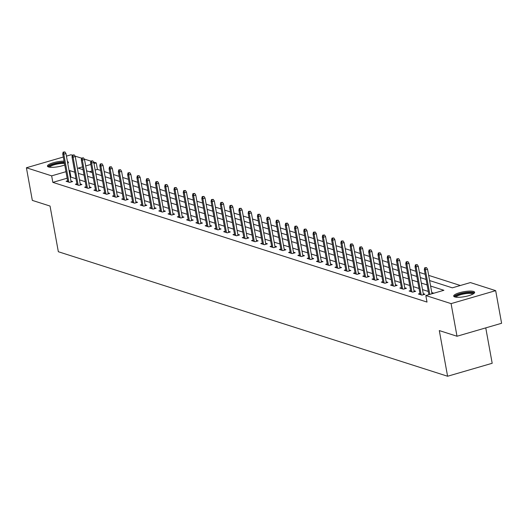 <?xml version="1.0" encoding="UTF-8"?>
<svg xmlns="http://www.w3.org/2000/svg" width="528" height="528" viewBox="0 0 528 528"><rect width="100%" height="100%" fill="white"/><g stroke="black" fill="none" stroke-linecap="round" stroke-linejoin="round"><path stroke-width="0.79" d="M454.766 296.927A10.639 2.501 169.7 0 1 453.697 296.096A10.639 2.501 169.7 0 1 461.571 292.175A10.639 2.501 169.7 0 1 473.563 291.456A10.639 2.501 169.7 0 1 474.639 292.288A10.639 2.501 169.7 0 1 466.765 296.208A10.639 2.501 169.7 0 1 454.766 296.927M64.753 164.98A10.639 2.501 169.7 0 1 48.503 166.967A10.639 2.501 169.7 0 1 47.434 166.135A10.639 2.501 169.7 0 1 52.945 162.842A10.639 2.501 169.7 0 1 64.053 161.119M485.76 327.881L492.188 363.277L447.599 376.246L58.337 251.724L50.041 206.052L32.327 200.389L26.4 167.765L63.307 157.034M66.436 156.123L70.99 154.796L72.376 155.245M74.943 156.064L81.649 158.209M84.216 159.027L90.922 161.172M93.489 161.997L96.248 162.881L93.977 163.535M100.676 170.438L97.429 169.402L96.248 162.881M460.35 285.503L428.657 275.359M425.159 274.243L419.384 272.395M415.892 271.28L410.111 269.432M406.619 268.31L400.844 266.462M397.346 265.346L391.571 263.498M388.08 262.376L382.298 260.528M378.807 259.413L373.032 257.565M369.534 256.45L363.759 254.602M360.261 253.48L354.486 251.632M350.995 250.516L345.22 248.668M341.722 247.553L335.947 245.705M332.449 244.583L326.674 242.735M323.182 241.619L317.401 239.771M313.909 238.656L308.134 236.808M304.636 235.686L298.861 233.838M295.37 232.723L289.588 230.875M286.097 229.753L280.322 227.911M276.824 226.789L271.049 224.941M267.551 223.826L261.776 221.978M258.284 220.856L252.509 219.008M249.011 217.892L243.236 216.044M239.738 214.929L233.963 213.081M230.472 211.959L224.69 210.111M221.199 208.996L215.424 207.148M211.926 206.032L206.151 204.184M202.66 203.062L196.878 201.214M193.387 200.099L187.612 198.251M184.114 197.135L178.339 195.287M174.841 194.165L169.066 192.317M165.574 191.202L159.799 189.354M156.301 188.232L150.526 186.384M147.028 185.269L141.253 183.421M137.762 182.305L131.98 180.457M128.489 179.335L122.714 177.487M119.216 176.372L113.441 174.524M109.949 173.408L104.168 171.56M429.601 280.559L452.338 287.833L470.415 282.572L495.673 290.651L451.084 303.62L425.825 295.541L443.903 290.288L430.597 286.031M451.084 303.62L457.01 336.244L501.6 323.275L495.673 290.651M67.419 161.535A10.639 2.501 169.7 0 1 68.376 162.327A10.639 2.501 169.7 0 1 67.762 163.403M97.429 169.402L95.165 170.062M92.037 170.973L89.417 171.732M67.162 178.207L52.846 182.371L427.013 302.069L425.825 295.541M433.844 293.212L431.779 292.552M428.287 291.436L422.512 289.588M419.014 288.466L413.239 286.618M409.741 285.503L403.966 283.655M400.475 282.539L394.693 280.691M391.202 279.569L385.427 277.721M381.929 276.606L376.154 274.758M372.662 273.643L366.881 271.795M363.389 270.673L357.614 268.825M354.116 267.709L348.341 265.861M344.843 264.739L339.068 262.891M335.577 261.776L329.795 259.928M326.304 258.812L320.529 256.964M317.031 255.842L311.256 253.994M307.765 252.879L301.983 251.031M298.492 249.916L292.717 248.068M289.219 246.946L283.444 245.098M279.952 243.982L274.171 242.134M270.679 241.019L264.904 239.171M261.406 238.049L255.631 236.201M252.133 235.085L246.358 233.237M242.867 232.122L237.085 230.274M233.594 229.152L227.819 227.304M224.321 226.189L218.546 224.341M215.054 223.219L209.273 221.371M205.781 220.255L200.006 218.407M196.508 217.292L190.733 215.444M187.242 214.322L181.46 212.474M177.969 211.358L172.194 209.51M168.696 208.395L162.921 206.547M159.423 205.425L153.648 203.577M150.157 202.462L144.375 200.614M140.884 199.498L135.109 197.65M131.611 196.528L125.836 194.68M122.344 193.565L116.563 191.717M113.071 190.595L107.296 188.747M103.798 187.631L98.023 185.783M94.532 184.668L88.75 182.82M85.259 181.698L79.484 179.85M75.986 178.735L70.917 177.111L70.283 177.296M67.637 180.827L66.099 181.276L69.663 182.417L72.673 181.54L70.957 180.992M76.903 183.797L75.365 184.239L78.936 185.381L81.946 184.503L80.23 183.955M86.176 186.76L84.638 187.209L88.202 188.344L91.219 187.473L89.496 186.919M95.449 189.724L93.911 190.172L97.475 191.314L100.485 190.436L98.769 189.889M104.722 192.694L103.178 193.136L106.748 194.278L109.758 193.4L108.042 192.852M113.989 195.657L112.451 196.106L116.015 197.248L119.031 196.37L117.308 195.815M123.262 198.62L121.724 199.069L125.288 200.211L128.304 199.333L126.581 198.785M132.535 201.59L130.997 202.033L134.561 203.174L137.57 202.303L135.854 201.749M141.801 204.554L140.263 205.003L143.834 206.144L146.843 205.267L145.121 204.719M151.074 207.517L149.536 207.966L153.1 209.108L156.116 208.23L154.394 207.682M160.347 210.487L158.809 210.936L162.373 212.071L165.383 211.2L163.667 210.646M169.613 213.451L168.076 213.899L171.646 215.041L174.656 214.163L172.94 213.616M178.886 216.414L177.349 216.863L180.913 218.005L183.929 217.127L182.206 216.579M188.159 219.384L186.622 219.833L190.186 220.968L193.195 220.097L191.479 219.542M197.432 222.347L195.888 222.796L199.459 223.938L202.468 223.06L200.752 222.512M206.699 225.317L205.161 225.76L208.725 226.901L211.741 226.024L210.019 225.476M215.972 228.281L214.434 228.73L217.998 229.871L221.014 228.994L219.292 228.439M225.245 231.244L223.707 231.693L227.271 232.835L230.281 231.957L228.565 231.409M234.511 234.214L232.973 234.656L236.544 235.798L239.554 234.92L237.831 234.373M243.784 237.178L242.246 237.626L245.81 238.768L248.827 237.89L247.104 237.336M253.057 240.141L251.519 240.59L255.083 241.732L258.093 240.854L256.377 240.306M262.324 243.111L260.786 243.56L264.356 244.695L267.366 243.824L265.65 243.269M271.597 246.074L270.059 246.523L273.623 247.665L276.639 246.787L274.916 246.239M280.87 249.038L279.332 249.487L282.896 250.628L285.905 249.751L284.189 249.203M290.143 252.008L288.598 252.457L292.169 253.592L295.178 252.721L293.462 252.166M299.409 254.971L297.871 255.42L301.435 256.562L304.451 255.684L302.729 255.136M308.682 257.941L307.144 258.383L310.708 259.525L313.724 258.647L312.002 258.1M317.955 260.905L316.417 261.353L319.981 262.489L322.991 261.617L321.275 261.063M327.221 263.868L325.684 264.317L329.254 265.459L332.264 264.581L330.541 264.033M336.494 266.838L334.957 267.28L338.521 268.422L341.537 267.544L339.814 266.996M345.767 269.801L344.23 270.25L347.794 271.392L350.803 270.514L349.087 269.96M355.034 272.765L353.496 273.214L357.067 274.355L360.076 273.478L358.36 272.93M364.307 275.735L362.769 276.177L366.333 277.319L369.349 276.448L367.627 275.893M373.58 278.698L372.042 279.147L375.606 280.289L378.616 279.411L376.9 278.863M382.853 281.662L381.308 282.11L384.879 283.252L387.889 282.374L386.173 281.827M392.119 284.632L390.581 285.08L394.145 286.216L397.162 285.344L395.439 284.79M401.392 287.595L399.854 288.044L403.418 289.186L406.435 288.308L404.712 287.76M410.665 290.558L409.127 291.007L412.691 292.149L415.701 291.271L413.985 290.723M419.932 293.528L418.394 293.977L421.964 295.112L424.974 294.241L423.251 293.687M457.01 336.244L439.303 330.581L447.599 376.246M52.846 182.371L51.658 175.85L26.4 167.765M74.798 172.214L69.736 170.59L69.102 170.775M65.974 171.686L51.658 175.85M427.099 284.909L421.324 283.061M417.826 281.945L412.051 280.097M408.56 278.975L402.778 277.134M399.287 276.012L393.512 274.164M390.014 273.049L384.239 271.201M380.747 270.079L374.966 268.231M371.474 267.115L365.699 265.267M362.201 264.152L356.426 262.304M352.928 261.182L347.153 259.334M343.662 258.218L337.887 256.37M334.389 255.255L328.614 253.407M325.116 252.285L319.341 250.437M315.85 249.322L310.068 247.474M306.577 246.358L300.802 244.51M297.304 243.388L291.529 241.54M288.037 240.425L282.256 238.577M278.764 237.455L272.989 235.607M269.491 234.491L263.716 232.643M260.218 231.528L254.443 229.68M250.952 228.558L245.177 226.71M241.679 225.595L235.904 223.747M232.406 222.631L226.631 220.783M223.139 219.661L217.358 217.813M213.866 216.698L208.091 214.85M204.593 213.734L198.818 211.886M195.327 210.764L189.545 208.916M186.054 207.801L180.279 205.953M176.781 204.831L171.006 202.983M167.508 201.868L161.733 200.02M158.242 198.904L152.467 197.056M148.969 195.934L143.194 194.086M139.696 192.971L133.921 191.123M130.429 190.007L124.648 188.159M121.156 187.037L115.381 185.189M111.883 184.074L106.108 182.226M102.617 181.111L96.835 179.263M93.344 178.141L87.569 176.293M84.071 175.177L78.296 173.329M82.559 166.861L78.17 168.135L83.081 169.706M86.572 170.821L92.347 172.669M95.845 173.791L101.62 175.639M105.112 176.755L110.893 178.603M114.385 179.725L120.16 181.573M123.658 182.688L129.433 184.536M132.931 185.651L138.706 187.499M142.197 188.621L147.972 190.469M151.47 191.585L157.245 193.433M160.743 194.548L166.518 196.396M170.009 197.518L175.791 199.366M179.282 200.482L185.057 202.33M188.555 203.445L194.33 205.293M197.822 206.415L203.603 208.263M207.095 209.378L212.87 211.226M216.368 212.342L222.143 214.19M225.641 215.312L231.416 217.16M234.907 218.275L240.682 220.123M244.18 221.245L249.955 223.093M253.453 224.209L259.228 226.057M262.72 227.172L268.501 229.02M271.993 230.142L277.768 231.99M281.266 233.105L287.041 234.953M290.532 236.069L296.314 237.917M299.805 239.039L305.58 240.887M309.078 242.002L314.853 243.85M318.351 244.966L324.126 246.814M327.617 247.936L333.392 249.784M336.89 250.899L342.665 252.747M346.163 253.869L351.938 255.717M355.43 256.832L361.211 258.68M364.703 259.796L370.478 261.644M373.976 262.766L379.751 264.614M383.242 265.729L389.024 267.577M392.515 268.693L398.29 270.541M401.788 271.663L407.563 273.511M411.061 274.626L416.836 276.474M420.328 277.589L426.103 279.437M90.856 164.446L85.688 165.95M70.917 177.111L69.736 170.59M71.135 181.988L65.974 153.575L63.802 154.202L68.884 182.167M63.743 152.295L64.944 151.945L63.149 152.104L63.743 152.295L63.802 154.202L62.733 153.866L67.815 181.823M65.974 153.575L64.944 151.945M63.149 152.104L62.733 153.866M49.111 167.119A9.207 2.165 169.7 0 1 50.556 165.343A9.207 2.165 169.7 0 1 64.324 162.611M64.489 163.495A8.527 2.006 -10.3 0 0 51.229 165.99A8.527 2.006 -10.3 0 0 49.83 167.231M68.204 162.934A10.573 2.482 -10.3 0 0 67.617 162.617M64.244 162.182A10.573 2.482 -10.3 0 0 49.434 165.356A10.573 2.482 -10.3 0 0 47.81 166.643M455.374 297.079A9.207 2.165 169.7 0 1 461.683 293.594A9.207 2.165 169.7 0 1 472.487 292.868A9.207 2.165 169.7 0 1 473.411 293.806M472.778 294.162A8.527 2.006 -10.3 0 0 472.006 293.7A8.527 2.006 -10.3 0 0 462.832 294.175A8.527 2.006 -10.3 0 0 456.093 297.191M474.467 292.895A10.573 2.482 -10.3 0 0 473.695 292.519A10.573 2.482 -10.3 0 0 462.792 293.007A10.573 2.482 -10.3 0 0 454.073 296.604M80.408 184.952L75.247 156.539L73.075 157.172L78.157 185.13M73.009 155.258L74.217 154.909L72.415 155.067L73.009 155.258L73.075 157.172L72.006 156.829L77.088 184.793M75.247 156.539L74.217 154.909M72.415 155.067L72.006 156.829M89.681 187.922L84.513 159.509L82.348 160.136L87.43 188.1M82.282 158.222L83.49 157.872L81.688 158.037L82.282 158.222L82.348 160.136L81.279 159.793L86.361 187.757M84.513 159.509L83.49 157.872M81.688 158.037L81.279 159.793M98.947 190.885L93.786 162.472L91.615 163.106L96.697 191.063M91.555 161.192L92.756 160.842L90.961 161L91.555 161.192L91.615 163.106L90.545 162.763L95.627 190.72M93.786 162.472L92.756 160.842M90.961 161L90.545 162.763M108.22 193.849L103.059 165.436L100.888 166.069L105.97 194.033M100.822 164.155L102.029 163.805L100.228 163.964L100.822 164.155L100.888 166.069L99.818 165.726L104.9 193.69M103.059 165.436L102.029 163.805M100.228 163.964L99.818 165.726M117.493 196.819L112.325 168.406L110.161 169.033L115.243 196.997M110.095 167.119L111.302 166.769L109.501 166.934L110.095 167.119L110.161 169.033L109.091 168.689L114.173 196.654M112.325 168.406L111.302 166.769M109.501 166.934L109.091 168.689M126.766 199.782L121.598 171.369L119.434 172.003L124.509 199.96M119.368 170.089L120.569 169.739L118.774 169.897L119.368 170.089L119.434 172.003L118.358 171.659L123.44 199.617M121.598 171.369L120.569 169.739M118.774 169.897L118.358 171.659M136.033 202.745L130.871 174.332L128.7 174.966L133.782 202.93M128.641 173.052L129.842 172.702L128.04 172.861L128.641 173.052L128.7 174.966L127.631 174.623L132.713 202.587M130.871 174.332L129.842 172.702M128.04 172.861L127.631 174.623M145.306 205.715L140.144 177.302L137.973 177.929L143.055 205.894M137.907 176.022L139.115 175.666L137.313 175.831L137.907 176.022L137.973 177.929L136.904 177.586L141.986 205.55M140.144 177.302L139.115 175.666M137.313 175.831L136.904 177.586M154.579 208.679L149.411 180.266L147.246 180.899L152.328 208.857M147.18 178.985L148.388 178.636L146.586 178.794L147.18 178.985L147.246 180.899L146.177 180.556L151.252 208.52M149.411 180.266L148.388 178.636M146.586 178.794L146.177 180.556M163.845 211.642L158.684 183.229L156.512 183.863L161.594 211.827M156.453 181.949L157.654 181.599L155.859 181.757L156.453 181.949L156.512 183.863L155.443 183.52L160.525 211.484M158.684 183.229L157.654 181.599M155.859 181.757L155.443 183.52M173.118 214.612L167.957 186.199L165.785 186.826L170.867 214.79M165.719 184.919L166.927 184.569L165.125 184.727L165.719 184.919L165.785 186.826L164.716 186.49L169.798 214.447M167.957 186.199L166.927 184.569M165.125 184.727L164.716 186.49M182.391 217.576L177.223 189.163L175.058 189.796L180.14 217.754M174.992 187.882L176.2 187.532L174.398 187.691L174.992 187.882L175.058 189.796L173.989 189.453L179.071 217.417M177.223 189.163L176.2 187.532M174.398 187.691L173.989 189.453M191.657 220.539L186.496 192.133L184.325 192.76L189.407 220.724M184.265 190.846L185.467 190.496L183.671 190.661L184.265 190.846L184.325 192.76L183.256 192.416L188.338 220.381M186.496 192.133L185.467 190.496M183.671 190.661L183.256 192.416M200.93 223.509L195.769 195.096L193.598 195.723L198.68 223.687M193.532 193.816L194.74 193.466L192.938 193.624L193.532 193.816L193.598 195.723L192.529 195.386L197.611 223.344M195.769 195.096L194.74 193.466M192.938 193.624L192.529 195.386M210.203 226.472L205.036 198.059L202.871 198.693L207.953 226.657M202.805 196.779L204.013 196.429L202.211 196.588L202.805 196.779L202.871 198.693L201.802 198.35L206.884 226.314M205.036 198.059L204.013 196.429M202.211 196.588L201.802 198.35M219.476 229.442L214.309 201.029L212.144 201.656L217.219 229.621M212.078 199.742L213.279 199.393L211.484 199.558L212.078 199.742L212.144 201.656L211.068 201.313L216.15 229.277M214.309 201.029L213.279 199.393M211.484 199.558L211.068 201.313M228.743 232.406L223.582 203.993L221.41 204.626L226.492 232.584M221.351 202.712L222.552 202.363L220.75 202.521L221.351 202.712L221.41 204.626L220.341 204.283L225.423 232.241M223.582 203.993L222.552 202.363M220.75 202.521L220.341 204.283M238.016 235.369L232.855 206.956L230.683 207.59L235.765 235.554M230.617 205.676L231.825 205.326L230.023 205.484L230.617 205.676L230.683 207.59L229.614 207.247L234.696 235.211M232.855 206.956L231.825 205.326M230.023 205.484L229.614 207.247M247.289 238.339L242.121 209.926L239.956 210.553L245.038 238.517M239.89 208.639L241.098 208.289L239.296 208.454L239.89 208.639L239.956 210.553L238.887 210.21L243.962 238.174M242.121 209.926L241.098 208.289M239.296 208.454L238.887 210.21M256.555 241.303L251.394 212.89L249.223 213.523L254.305 241.481M249.163 211.609L250.364 211.259L248.569 211.418L249.163 211.609L249.223 213.523L248.153 213.18L253.235 241.138M251.394 212.89L250.364 211.259M248.569 211.418L248.153 213.18M265.828 244.266L260.667 215.853L258.496 216.487L263.578 244.451M258.43 214.573L259.637 214.223L257.836 214.381L258.43 214.573L258.496 216.487L257.426 216.143L262.508 244.108M260.667 215.853L259.637 214.223M257.836 214.381L257.426 216.143M275.101 247.236L269.933 218.823L267.769 219.45L272.851 247.414M267.703 217.543L268.91 217.186L267.109 217.351L267.703 217.543L267.769 219.45L266.699 219.113L271.781 247.071M269.933 218.823L268.91 217.186M267.109 217.351L266.699 219.113M284.368 250.199L279.206 221.786L277.035 222.42L282.117 250.378M276.976 220.506L278.177 220.156L276.382 220.315L276.976 220.506L277.035 222.42L275.966 222.077L281.048 250.041M279.206 221.786L278.177 220.156M276.382 220.315L275.966 222.077M293.641 253.163L288.479 224.75L286.308 225.383L291.39 253.348M286.242 223.469L287.45 223.12L285.648 223.278L286.242 223.469L286.308 225.383L285.239 225.04L290.321 253.004M288.479 224.75L287.45 223.12M285.648 223.278L285.239 225.04M302.914 256.133L297.746 227.72L295.581 228.347L300.663 256.311M295.515 226.439L296.723 226.09L294.921 226.248L295.515 226.439L295.581 228.347L294.512 228.01L299.594 255.968M297.746 227.72L296.723 226.09M294.921 226.248L294.512 228.01M312.187 259.096L307.019 230.683L304.854 231.317L309.929 259.274M304.788 229.403L305.989 229.053L304.194 229.211L304.788 229.403L304.854 231.317L303.778 230.974L308.86 258.938M307.019 230.683L305.989 229.053M304.194 229.211L303.778 230.974M321.453 262.066L316.292 233.653L314.12 234.28L319.202 262.244M314.061 232.366L315.262 232.016L313.46 232.181L314.061 232.366L314.12 234.28L313.051 233.937L318.133 261.901M316.292 233.653L315.262 232.016M313.46 232.181L313.051 233.937M330.726 265.03L325.565 236.617L323.393 237.25L328.475 265.208M323.327 235.336L324.535 234.986L322.733 235.145L323.327 235.336L323.393 237.25L322.324 236.907L327.406 264.865M325.565 236.617L324.535 234.986M322.733 235.145L322.324 236.907M339.999 267.993L334.831 239.58L332.666 240.214L337.748 268.178M332.6 238.3L333.808 237.95L332.006 238.108L332.6 238.3L332.666 240.214L331.597 239.87L336.673 267.835M334.831 239.58L333.808 237.95M332.006 238.108L331.597 239.87M349.265 270.963L344.104 242.55L341.933 243.177L347.015 271.141M341.873 241.263L343.075 240.913L341.279 241.078L341.873 241.263L341.933 243.177L340.864 242.834L345.946 270.798M344.104 242.55L343.075 240.913M341.279 241.078L340.864 242.834M358.538 273.926L353.377 245.513L351.206 246.147L356.288 274.105M351.14 244.233L352.348 243.883L350.546 244.042L351.14 244.233L351.206 246.147L350.137 245.804L355.219 273.761M353.377 245.513L352.348 243.883M350.546 244.042L350.137 245.804M367.811 276.89L362.644 248.477L360.479 249.11L365.561 277.075M360.413 247.196L361.621 246.847L359.819 247.005L360.413 247.196L360.479 249.11L359.41 248.767L364.492 276.731M362.644 248.477L361.621 246.847M359.819 247.005L359.41 248.767M377.078 279.86L371.917 251.447L369.745 252.074L374.827 280.038M369.686 250.166L370.887 249.81L369.092 249.975L369.686 250.166L369.745 252.074L368.676 251.731L373.758 279.695M371.917 251.447L370.887 249.81M369.092 249.975L368.676 251.731M386.351 282.823L381.19 254.41L379.018 255.044L384.1 283.001M378.952 253.13L380.16 252.78L378.358 252.938L378.952 253.13L379.018 255.044L377.949 254.701L383.031 282.665M381.19 254.41L380.16 252.78M378.358 252.938L377.949 254.701M395.624 285.787L390.456 257.374L388.291 258.007L393.373 285.971M388.225 256.093L389.433 255.743L387.631 255.902L388.225 256.093L388.291 258.007L387.222 257.664L392.304 285.628M390.456 257.374L389.433 255.743M387.631 255.902L387.222 257.664M404.897 288.757L399.729 260.344L397.564 260.971L402.64 288.935M397.498 259.063L398.699 258.713L396.904 258.872L397.498 259.063L397.564 260.971L396.488 260.634L401.57 288.592M399.729 260.344L398.699 258.713M396.904 258.872L396.488 260.634M414.163 291.72L409.002 263.307L406.831 263.941L411.913 291.898M406.771 262.027L407.972 261.677L406.171 261.835L406.771 262.027L406.831 263.941L405.761 263.597L410.843 291.562M409.002 263.307L407.972 261.677M406.171 261.835L405.761 263.597M423.436 294.683L418.275 266.277L416.104 266.904L421.186 294.868M416.038 264.99L417.245 264.64L415.444 264.805L416.038 264.99L416.104 266.904L415.034 266.561L420.116 294.525M418.275 266.277L417.245 264.64M415.444 264.805L415.034 266.561M431.996 293.746L427.541 269.24L425.377 269.867L429.825 294.38M425.311 267.96L426.518 267.61L424.717 267.769L425.311 267.96L425.377 269.867L424.307 269.531L428.868 294.657M427.541 269.24L426.518 267.61M424.717 267.769L424.307 269.531"/></g></svg>
